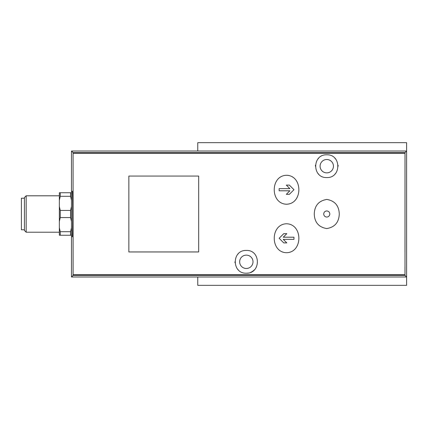 <?xml version="1.0" encoding="UTF-8"?>
<svg xmlns="http://www.w3.org/2000/svg" width="428" height="428" viewBox="0 0 428 428"><rect width="100%" height="100%" fill="white"/><g stroke="black" fill="none" stroke-linecap="round" stroke-linejoin="round"><path stroke-width="0.64" d="M314.254 214C314.569 222.335 318.726 227.188 326.719 228.568C334.75 227.247 338.939 222.4 339.281 214.032C338.976 205.691 334.83 200.823 326.848 199.432C318.79 200.737 314.591 205.59 314.254 214M326.767 210.967A3.033 3.033 0 0 1 329.394 215.519A3.033 3.033 0 0 1 324.14 215.519A3.033 3.033 0 0 1 326.767 210.967A3.033 3.033 0 0 1 329.801 214M198.672 176.058L198.672 251.942L128.855 251.942L128.855 176.058L198.672 176.058M286.546 175.282C270.143 175.603 270.127 203.792 286.514 204.231C302.965 203.851 302.976 175.571 286.546 175.282M286.546 252.718C302.949 252.397 302.971 224.208 286.578 223.769C270.132 224.149 270.122 252.429 286.546 252.718M197.763 151.014L197.763 142.668L406.6 142.668L406.6 276.986L71.487 276.986L73.081 275.391L73.092 274.712L73.081 152.609L405.006 152.609L404.99 274.712L405.006 275.391L406.6 276.986L406.6 285.332L197.763 285.332L197.763 276.986M246.33 273.192C231.639 273.776 231.585 249.915 246.325 250.428C261.048 249.882 261.037 273.786 246.33 273.192A11.385 11.385 0 0 0 248.336 273.016M326.767 177.572C312.023 178.096 312.087 154.23 326.762 154.808C341.432 154.203 341.528 178.091 326.767 177.572A11.385 11.385 0 0 1 326.682 177.572M59.342 200.256L60.252 196.297L60.252 192.75L59.342 192.75L59.342 235.25L70.572 235.25L70.572 231.703L71.487 227.744M59.342 227.744L60.252 231.703L60.252 235.25M59.342 206.499L60.252 210.453L60.252 217.547L59.342 221.501M60.252 231.703L70.572 231.703M60.252 210.453L70.572 210.453L70.572 217.547L60.252 217.547M60.252 196.297L70.572 196.297L70.572 192.75L71.487 192.75M60.252 192.75L70.572 192.75M71.487 235.25L70.572 235.25M70.572 210.453L71.487 206.499M71.487 221.501L70.572 217.547M71.487 200.256L70.572 196.297M26.167 195.789L26.167 232.211L24.433 230.483L24.433 197.517L26.167 195.789L59.342 195.789M24.433 198.218L21.4 198.218L21.4 229.783L24.433 229.783M405.006 152.609L406.6 151.014L71.487 151.014L73.081 152.609M71.487 276.986L71.487 236.764L72.279 236.764C72.792 237.866 72.792 190.134 72.279 191.236L71.487 191.236L71.487 151.014M71.487 191.236L71.487 236.764M246.33 268.484A6.677 6.677 0 0 0 252.113 258.469A6.677 6.677 0 0 0 240.547 258.469A6.677 6.677 0 0 0 246.33 268.484M250.728 272.304A11.385 11.385 0 0 0 254.414 269.822M238.225 253.815A11.385 11.385 0 0 0 237.781 254.286M234.945 261.85A11.385 11.385 0 0 0 234.977 262.658M237.198 268.607A11.385 11.385 0 0 0 238.246 269.827M326.767 172.869A6.677 6.677 0 0 0 332.551 162.854A6.677 6.677 0 0 0 320.984 162.854A6.677 6.677 0 0 0 326.767 172.869M334.873 174.185A11.385 11.385 0 0 0 335.365 173.65M338.152 166.15A11.385 11.385 0 0 0 338.125 165.417M335.905 159.403A11.385 11.385 0 0 0 334.84 158.167M318.683 158.178A11.385 11.385 0 0 0 317.448 159.655M315.425 165.208A11.385 11.385 0 0 0 315.382 166.16M318.282 173.779A11.385 11.385 0 0 0 318.667 174.191M283.753 233.672L279.142 238.284L283.753 233.672L286.792 233.672L283.256 237.208L293.983 237.208L293.983 239.359L283.256 239.359L286.792 242.895L283.753 242.895L279.142 238.284L283.753 242.895M279.142 188.641L289.874 188.641L286.337 185.105L289.371 185.105L293.983 189.716L289.371 194.328L286.337 194.328L289.874 190.792L279.142 190.792L279.142 188.641L279.142 190.792M286.792 242.895L283.256 239.359M293.983 239.359L293.983 237.208M289.371 194.328L293.983 189.716L289.371 185.105M286.337 185.105L289.874 188.641M73.092 153.288L404.99 153.288M73.092 274.712L404.99 274.712M73.081 275.391L405.006 275.391M26.167 232.211L59.342 232.211"/></g></svg>
